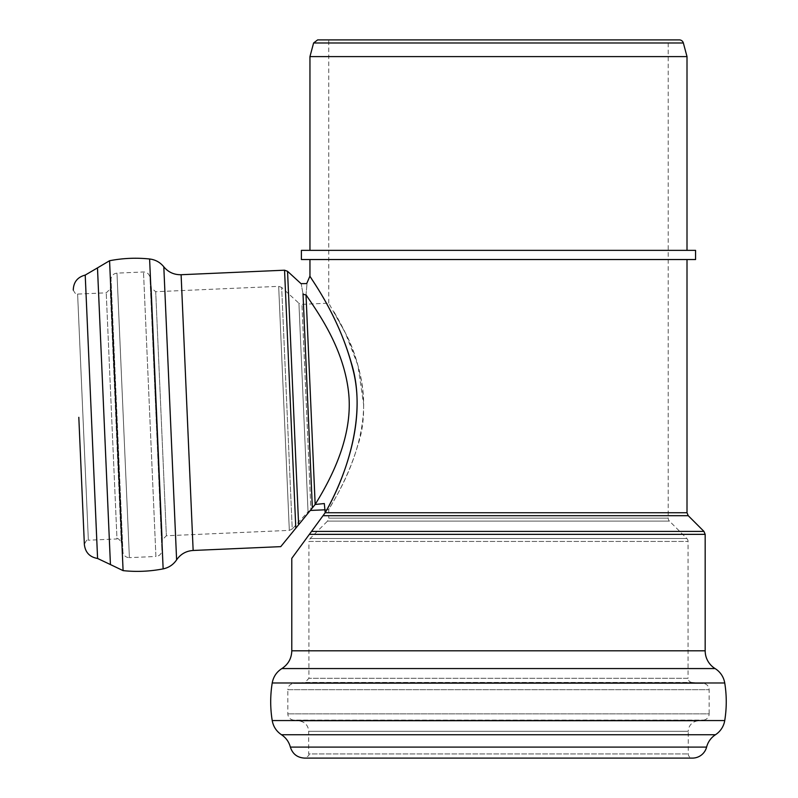 <?xml version="1.0" encoding="UTF-8"?>
<svg xmlns="http://www.w3.org/2000/svg" width="798" height="798" viewBox="0 0 798 798"><rect width="100%" height="100%" fill="white"/><g stroke="black" fill="none" stroke-linecap="round" stroke-linejoin="round"><path stroke-width="0.6" stroke-dasharray="3.99 2.99" d="M301.395 259.54L695.567 259.54M498.481 259.54L687.008 259.54L498.481 259.54M301.395 250.353L695.567 250.353M498.481 250.353L309.953 250.353L498.481 250.353M687.008 56.598L309.953 56.598M310.901 509.683L310.223 510.521L310.901 509.683L301.943 304.347L310.901 509.683M324.916 509.812L328.746 509.643C328.217 509.523 346.801 482.75 357.803 445.374C370.831 407.698 359.978 359.589 345.205 332.696L333.494 311.001C342.312 326.033 363.818 363.11 363.669 404.885C363.15 461.104 327.34 509.772 328.746 509.643L328.746 518.151L668.215 518.151L328.746 518.151L327.519 521.104L669.442 521.104A4.18 4.18 0 0 1 668.215 518.151L668.215 39.9L328.746 39.9L668.215 39.9M310.223 510.521L308.038 511.777L292.228 529.034L281.674 287.44L298.931 303.25L308.038 511.777L298.931 303.25L301.943 304.347L328.746 303.18L345.265 332.806L357.913 365.294L363.669 404.885M312.357 507.897L303.011 293.844C300.617 280.497 300.617 280.497 303.011 293.844A4.18 3.88 -2.5 0 0 306.013 294.841C307.34 280.208 307.34 280.208 306.013 294.841L315.16 504.456L280.756 546.64M291.789 558.351L309.355 534.351L705.173 534.351M324.527 513.633L325.185 512.735C343.409 481.394 368.586 417.663 351.3 362.841C336.866 311.978 308.996 276.168 309.953 276.038C308.856 276.228 339.14 314.552 352.696 368.566C367.309 422.511 342.482 482.301 325.185 512.735L324.337 503.558L315.16 504.456C330.751 479.229 354.342 435.399 348.287 389.793C342.512 345.644 316.547 310.612 306.013 294.841M323.07 515.628L323.599 514.9M323.729 514.73L324.467 513.722M703.946 531.398L311.519 531.398L323.02 515.688L688.235 515.688M73.266 290.093C75.291 293.913 76.738 295.24 77.615 294.083L106.234 292.826L110.214 288.986L111.002 278.901C111.55 275.48 113.535 273.554 116.977 273.135L143.5 271.978C147.061 272.118 149.216 273.933 149.974 277.415L161.904 550.5L149.974 277.415L151.381 288.088L155.71 291.709L278.672 286.342L281.674 287.44L292.228 529.034L289.325 530.381L278.672 286.342L289.325 530.381L166.363 535.757L155.71 291.709L166.363 535.757L162.373 539.737L151.381 288.088L162.373 539.737L161.904 550.5C161.445 554.031 159.45 556.026 155.919 556.475L143.5 271.978L155.919 556.475L129.396 557.642L116.977 273.135L129.396 557.642C125.934 557.513 123.79 555.777 122.952 552.415L111.002 278.901L122.952 552.415L121.276 542.44L110.214 288.986L121.276 542.44C119.201 539.129 117.765 537.962 116.977 538.949L106.234 292.826L116.977 538.949L88.359 540.206L77.615 294.083L88.359 540.206C87.351 539.139 86.024 540.595 84.369 544.555L78.812 417.324M679.327 39.9L317.634 39.9M691.866 682.43A4.18 4.18 0 0 1 688.056 678.27L308.906 678.27L688.056 678.27L688.056 541.443A4.18 4.18 0 0 0 686.829 538.49L310.133 538.49L686.829 538.49L669.442 521.104L327.519 521.104L310.133 538.49L308.906 541.443L688.056 541.443L308.906 541.443L308.906 678.27L305.095 682.43L691.866 682.43L305.095 682.43L293.544 683.447L703.417 683.447L293.544 683.447C290.023 684.056 288.118 686.13 287.819 689.681L709.143 689.681A6.264 6.264 0 0 0 703.417 683.447L691.866 682.43M703.746 720.065A6.264 6.264 0 0 0 709.143 713.861L287.819 713.861L709.143 713.861L709.143 689.681L287.819 689.681L287.819 713.861C288.078 717.262 289.883 719.327 293.215 720.065L703.746 720.065L293.215 720.065L299.719 720.973L697.243 720.973L299.719 720.973C305.275 722.2 308.267 725.641 308.696 731.317L688.265 731.317A10.444 10.444 0 0 1 697.243 720.973L703.746 720.065M692.435 758.1L304.527 758.1C308.367 756.334 309.764 754.938 308.696 753.92L688.265 753.92L308.696 753.92L308.696 731.317L688.265 731.317L688.265 753.92A4.18 4.18 0 0 0 692.435 758.1M193.146 550.47L181.106 274.721M295.809 528.186L284.547 270.203M287.549 271.3L298.612 524.745M705.173 650.799L291.789 650.799M325.185 512.735L687.008 512.735M97.585 558.47L85.216 275.081M110.433 564.565L97.486 267.889M123.092 570.63L109.565 260.737M163.141 568.884L149.605 258.991M176.607 559.857L163.809 266.811M683.357 42.992L313.594 42.992M706.599 747.098L290.362 747.098M715.477 734.729L281.485 734.729M724.734 720.564L272.218 720.564M724.734 682.978L272.218 682.978M715.088 668.564L281.874 668.564M328.746 303.18L328.746 39.9"/><path stroke-width="1.2" d="M695.567 259.54L301.395 259.54L301.395 250.353L695.567 250.353L695.567 259.54M309.953 250.353L309.953 56.598L687.008 56.598L687.008 250.353M310.272 510.451L324.916 509.812M176.607 559.857L163.809 266.811C168.308 272.218 174.074 274.851 181.106 274.721L284.547 270.203L295.809 528.186L280.756 546.64L193.146 550.47C186.124 550.949 180.617 554.081 176.607 559.857C173.326 564.675 168.837 567.687 163.141 568.884C149.874 571.448 136.528 572.036 123.092 570.63L110.433 564.565L97.486 267.889L85.216 275.081L97.585 558.47C89.735 557.104 85.326 552.465 84.369 544.555L78.812 417.324M295.809 528.186L315.16 504.456L324.327 503.558L325.185 512.735C343.409 481.394 368.586 417.663 351.3 362.841C336.866 311.978 308.996 276.168 309.953 276.038C308.856 276.228 339.14 314.552 352.696 368.566C367.309 422.511 342.482 482.301 325.185 512.735L323.07 515.628M306.013 294.841C316.547 310.621 342.512 345.584 348.267 389.763C354.382 435.339 330.741 479.249 315.16 504.456L306.013 294.841C307.34 280.208 307.34 280.208 306.013 294.841A4.18 3.88 177.5 0 1 303.011 293.844C300.617 280.497 300.617 280.497 303.011 293.844L303.011 293.824M703.946 531.398L311.519 531.398L323.02 515.688L688.235 515.688L703.946 531.398L705.173 534.351L309.355 534.351L311.519 531.398L291.789 558.351L291.789 650.799L705.173 650.799A20.878 20.878 0 0 0 715.088 668.564A20.878 20.878 0 0 1 724.734 682.978A116.917 116.917 0 0 1 724.734 720.564A20.878 20.878 0 0 1 715.477 734.729A20.878 20.878 0 0 0 706.599 747.098A14.613 14.613 0 0 1 692.435 758.1L304.527 758.1C297.305 757.651 292.587 753.98 290.362 747.098L706.599 747.098M683.357 42.992L313.594 42.992L317.634 39.9L679.327 39.9A4.18 4.18 0 0 1 683.357 42.992L687.008 56.598M181.106 274.721L193.146 550.47M298.612 524.745L287.549 271.3L284.547 270.203M303.011 293.844L312.357 507.897M688.235 515.688L687.008 512.735L325.185 512.735M163.809 266.811C160.129 262.293 155.391 259.689 149.605 258.991C136.169 257.584 122.822 258.173 109.565 260.737L123.092 570.63M149.605 258.991L163.141 568.884M290.362 747.098C288.956 741.861 285.993 737.741 281.485 734.729L715.477 734.729M715.088 668.564L281.874 668.564C276.567 671.976 273.355 676.784 272.218 682.978C270.193 695.507 270.193 708.035 272.218 720.564L724.734 720.564M272.218 682.978L724.734 682.978M309.953 259.54L309.953 276.038L306.721 283.579L301.026 283.649L287.549 271.3M705.173 650.799L705.173 534.351M687.008 512.735L687.008 259.54M85.216 275.081C77.506 277.115 73.526 282.123 73.266 290.093M97.585 558.47L110.433 564.565M109.565 260.737L97.486 267.889M313.594 42.992L309.953 56.598M272.218 720.564C273.315 726.589 276.397 731.317 281.485 734.729M281.874 668.564C288.248 664.355 291.559 658.44 291.789 650.799"/></g></svg>
